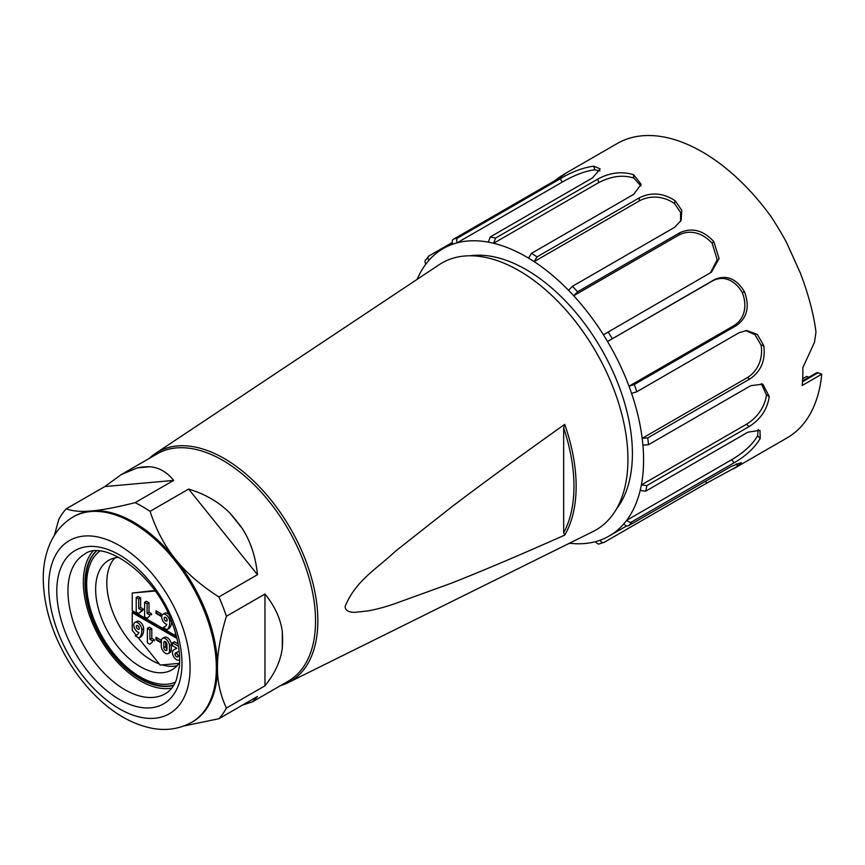 <?xml version="1.0" encoding="UTF-8"?>
<svg xmlns="http://www.w3.org/2000/svg" width="865" height="865" viewBox="0 0 865 865"><rect width="100%" height="100%" fill="white"/><g stroke="black" fill="none" stroke-linecap="round" stroke-linejoin="round"><path stroke-width="1.3" d="M173.724 685.285A78.239 45.175 60 0 1 101.216 637.646A78.239 45.175 60 0 1 96.22 551.048M171.735 688.129A80.618 46.548 60 0 1 113.326 657.422A80.618 46.548 60 0 1 83.343 582.156A80.618 46.548 60 0 1 92.76 551.34M118.992 557.374A63.231 36.503 -120 0 0 108.731 560.304A63.231 36.503 -120 0 0 108.731 633.31A63.231 36.503 -120 0 0 171.951 669.824A63.231 36.503 -120 0 0 178.947 663.39M99.713 551.146A75.871 43.801 -120 0 0 102.405 636.964A75.871 43.801 -120 0 0 175.379 682.204M96.448 551.037A78.239 45.175 -120 0 0 101.778 637.321A78.239 45.175 -120 0 0 173.843 685.08M73.244 516.913L74.358 516.264A118.548 68.443 60 0 1 91.722 510.912A118.548 68.443 60 0 1 175.552 559.309A118.548 68.443 60 0 1 217.461 667.337A118.548 68.443 60 0 1 192.906 721.605L191.792 722.243C179.715 728.925 166.545 730.957 152.272 728.33C132.778 724.448 114.353 714.079 96.999 697.222C84.921 685.48 74.477 671.867 65.675 656.394C51.089 630.347 43.607 604.473 43.25 578.761C43.174 563.256 46.429 549.524 53.035 537.576C58.009 528.796 64.756 521.909 73.244 516.913A118.548 68.443 60 0 1 191.814 585.4A118.548 68.443 60 0 1 191.749 722.275M104.806 486.562L173.638 480.41L135.081 502.673C116.634 507.29 102.189 510.036 91.722 510.912C81.018 511.929 72.519 511.226 66.248 508.815L104.806 486.562L121.316 474.561L137.319 467.879A131.199 75.742 60 0 1 149.786 466.765L137.319 467.879M175.552 559.309C164.837 546.204 156.349 530.213 150.078 511.334L188.635 489.071L257.467 574.695L218.899 596.958C200.464 585.097 186.018 572.543 175.552 559.309M135.081 502.673A131.199 75.742 60 0 1 150.078 511.334M149.786 466.765C159.052 467.5 167.01 472.052 173.638 480.41M54.441 535.219L58.744 519.487A131.199 75.742 60 0 1 66.248 508.815M183.834 725.984L218.899 718.729L257.467 696.466L252.504 701.785L242.503 705.105M264.96 594.017L264.96 685.794L226.403 708.057C220.326 695.092 217.342 681.512 217.461 667.337C217.342 653.291 220.326 636.272 226.403 616.28L264.96 594.017C274.789 606.138 280.563 618.67 282.293 631.601A131.199 75.742 60 0 1 282.293 648.22L282.293 631.601M226.403 708.057A131.199 75.742 60 0 1 218.899 718.729M282.293 648.22C280.563 661.152 274.789 673.673 264.96 685.794M218.899 596.958A131.199 75.742 60 0 1 226.403 616.28M242.276 528.472L229.809 512.967A131.199 75.742 60 0 1 242.276 528.472C250.677 541.652 255.748 557.049 257.467 574.695M188.635 489.071C205.092 494.045 218.823 502.014 229.809 512.967M121.316 474.561L157.171 453.855A131.199 75.742 60 0 1 288.369 529.596A131.199 75.742 60 0 1 288.369 681.09L252.515 701.796M280.487 685.642A132.496 76.498 -120 0 0 287.948 682.734A132.496 76.498 -120 0 0 290.413 528.418A132.496 76.498 -120 0 0 155.538 453.401A132.496 76.498 -120 0 0 149.299 458.407M563.666 427.905L563.666 532.808L564.726 535.121C520.352 554.854 482.616 570.868 451.519 583.151L395.413 603.478C385.52 606.949 376.329 609.425 367.852 610.906L354.639 612.355C348.336 612.225 345.167 610.268 345.135 606.506C355.483 580.75 376.48 569.127 395.337 551.319L451.508 507.031C482.594 483.438 520.33 455.877 564.726 424.369L563.666 427.905A148.921 85.981 60 0 1 563.666 532.808M155.538 453.401L439.128 264.722A154.111 88.976 60 0 1 596.017 351.979A154.111 88.976 60 0 1 593.141 531.478L287.948 682.734M470.16 255.781A150.164 86.695 60 0 1 526.223 269.664A150.164 86.695 60 0 1 619.037 386.298A150.164 86.695 60 0 1 616.399 509.074M640.165 490.531L645.69 491.19L747.955 432.143L759.967 430.381L760.249 438.317A169.918 98.102 60 0 1 760.173 438.479A169.918 98.102 60 0 1 760.108 438.631C754.475 447.994 745.814 456.05 734.093 462.775L631.828 521.822C630.704 522.752 628.985 522.255 626.671 520.341A165.972 95.82 -120 0 0 640.165 490.531A165.972 95.82 -120 0 0 641.376 484.93A165.972 95.82 -120 0 0 642.911 445.161L648.48 444.729L750.744 385.682L762.8 384.147L769.212 396.43A169.918 98.102 60 0 1 769.201 396.862C767.233 409.469 760.562 419.363 749.166 426.542L646.89 485.589L641.376 484.93L746.441 424.272L749.166 426.542M642.911 445.161A165.972 95.82 -120 0 0 642.176 438.339A165.972 95.82 -120 0 0 631.58 393.413L636.856 391.737L739.121 332.69L746.755 330.495L757.372 334.474L763.709 345.492A169.918 98.102 60 0 1 763.817 345.968C765.633 360.37 761.027 371.334 750.02 378.859L647.744 437.906L642.176 438.339L747.241 377.681L750.02 378.859M631.58 393.413A165.972 95.82 -120 0 0 629.006 386.201A165.972 95.82 -120 0 0 607.544 341.524L712.609 280.865C724.427 274.659 735.801 281.212 742.278 292.554L744.376 291.624A169.918 98.102 60 0 1 744.614 292.111C749.858 306.643 747.165 317.758 736.548 325.478L634.272 384.525L629.006 386.201L734.061 325.543L736.548 325.478M603.424 334.787A165.972 95.82 -120 0 0 573.7 295.754L678.765 235.096C690.648 228.803 703.58 233.572 712.219 243.411L713.571 241.346A169.918 98.102 60 0 1 713.885 241.768L719.085 258.592L711.452 272.161L603.424 334.787A165.972 95.82 -120 0 1 607.544 341.524L714.501 279.579C726.384 274.486 736.342 278.508 744.376 291.624M568.543 290.305A165.972 95.82 -120 0 0 534.138 261.63L639.192 200.983C651.107 194.549 664.698 196.571 674.57 203.653L674.992 200.702A169.918 98.102 60 0 1 675.36 201.004L681.761 210.303L681.166 220.326L674.678 227.29L572.403 286.326L568.543 290.305A165.972 95.82 -120 0 1 573.7 295.754L577.571 291.786L679.836 232.739C691.849 227.29 703.094 230.166 713.571 241.346M528.547 258.127A165.972 95.82 -120 0 0 493.612 243.27L598.677 182.612C611.35 176.103 623.07 174.589 633.85 178.093L633.299 174.6A169.918 98.102 60 0 1 633.677 174.762L641.138 184.321L633.731 194.322L531.467 253.358L528.547 258.127A165.972 95.82 -120 0 1 534.138 261.63L537.046 256.873L639.322 197.826C651.323 191.922 663.217 192.884 674.992 200.702M488.282 242.135A165.972 95.82 -120 0 0 457.023 242.87L562.077 182.212C574.457 175.054 585.421 170.913 594.979 169.81L593.52 166.199A169.918 98.102 60 0 1 593.855 166.188L600.169 168.913L592.503 177.909L490.228 236.956L488.282 242.135A165.972 95.82 -120 0 1 493.612 243.27L495.559 238.091L597.834 179.044C609.695 172.643 621.524 171.162 633.299 174.6M554.022 181.153L560.455 176.503A169.918 98.102 60 0 1 560.715 176.33C567.408 172.449 565.818 173.681 555.946 180.039L453.682 239.086C452.298 239.605 451.93 241.324 452.59 244.244A165.972 95.82 -120 0 0 443.237 248.536A165.972 95.82 -120 0 0 428.77 260.506C427.645 257.9 427.797 256.332 429.213 255.791L452.146 242.557M426.207 259.5C424.791 260.041 424.639 261.619 425.775 264.214A165.972 95.82 -120 0 0 417.114 279.363M569.451 543.22A165.972 95.82 -120 0 0 595.434 541.674C597.261 543.923 598.753 544.561 599.921 543.609M604.365 542.236C603.197 543.188 601.694 542.55 599.867 540.301A165.972 95.82 -120 0 0 609.209 536.008A165.972 95.82 -120 0 0 623.676 524.049C625.979 525.963 627.698 526.461 628.823 525.531L731.098 466.484L741.262 462.58L737.888 466.084A169.918 98.102 60 0 1 737.629 466.257L706.629 483.189L604.365 542.236L599.402 543.836M758.237 429.527L757.589 435.755L760.249 438.317M757.589 435.755C752.647 444.426 744.03 452.406 731.736 459.683L734.093 462.775M623.676 524.049A165.972 95.82 -120 0 0 626.671 520.341L731.736 459.683M736.299 463.781L737.888 466.084M569.732 543.252L566.434 544.712M425.515 260.073L429.213 255.791M561.007 176.947L560.715 176.33L564.802 173.995M452.59 244.244A165.972 95.82 -120 0 1 457.023 242.87C456.374 239.951 456.731 238.232 458.115 237.724L560.379 178.677C571.992 171.778 583.042 167.626 593.52 166.199M594.979 169.81L599.942 170.967M633.85 178.093L640.911 185.932M674.57 203.653L680.571 212.379L680.582 221.472M712.219 243.411L717.182 259.716L710.533 272.745M742.278 292.554C747.187 304.696 745.37 318.515 734.061 325.543M745.522 330.581L754.972 334.636L761.092 345.167L763.709 345.492M761.092 345.167C763.146 357.364 758.659 370.685 747.241 377.681M761.351 383.66L766.412 394.894L769.212 396.43M766.412 394.894C765.276 405.728 757.956 417.341 746.441 424.272M802.558 380.903L816.549 372.826A3.947 2.281 60 0 1 818.041 372.793L821.75 374.177L802.19 385.476A169.918 98.102 -120 0 0 802.817 367.69L814.452 342.378L815.976 332.106C813.835 314.698 808.656 295.073 800.439 273.221L787.312 244.2C784.177 237.734 778.792 228.598 771.18 216.78A169.918 98.102 -120 0 0 617.296 143.482L563.493 174.546M733.412 468.862L787.226 437.798A169.918 98.102 -120 0 0 813.262 407.826A169.918 98.102 -120 0 0 821.75 374.177M802.677 378.74L806.699 376.416L808.905 377.237M177.044 665.726A63.231 36.503 60 0 1 162.144 664.893M159.268 663.931A63.231 36.503 60 0 1 113.845 614.658A63.231 36.503 60 0 1 114.818 557.947M175.335 632.304L175.335 634.629L176.114 635.072M166.145 617.783A2.13 1.233 -120 0 0 167.14 619.513M164.188 618.313A2.13 1.233 60 0 1 164.631 617.34A2.13 1.233 60 0 1 166.761 618.572A2.13 1.233 60 0 1 166.761 621.038A2.13 1.233 60 0 1 165.118 620.465A2.13 1.233 60 0 1 164.188 618.313M163.182 627.612L166.956 629.785A17.559 10.142 -120 0 0 169.724 621.513A5.687 3.287 -120 0 0 167.226 615.815A5.687 3.287 -120 0 0 162.858 614.301A5.687 3.287 -120 0 0 162.242 619.6A5.687 3.287 -120 0 0 166.826 624.346A16.219 9.364 60 0 1 164.393 627.093A16.219 9.364 60 0 1 163.182 627.612L165.074 626.52A16.219 9.364 -120 0 0 165.28 626.455M171.627 621.481A17.559 10.142 60 0 1 168.837 628.704L166.956 629.785M169.724 621.513L171.281 620.616M162.858 614.301L164.739 613.209A5.687 3.287 60 0 1 168.502 614.15M144.606 602.364L144.606 616.886L147.115 618.334L149.634 616.01L149.634 614.853L147.115 613.393L147.115 603.813L144.606 602.364L146.488 601.272L149.007 602.721L149.007 612.312L151.516 613.761L149.634 614.853M147.115 603.813L149.007 602.721M147.115 613.393L149.007 612.312M149.634 616.01L147.115 618.334M151.516 613.761L151.516 614.918M156.543 611.112L156.543 613.047L161.02 615.631M155.992 610.787L161.02 613.696L161.02 616.28L155.992 613.371L155.992 610.787M156.543 613.047L155.992 613.371M147.396 628.304L147.396 642.825L149.915 644.274L152.424 641.949L152.424 640.792L149.915 639.343L149.915 629.752L147.396 628.304L149.277 627.212L151.797 628.671L151.797 638.251L154.316 639.7L152.424 640.792M149.915 629.752L151.797 628.671M149.915 639.343L151.797 638.251M152.424 641.949L149.915 644.274M154.316 639.7L154.316 640.868M178.525 646.296L172.47 642.803L172.47 645.712L176.871 648.253L173.735 649.918A6.39 3.687 -120 0 0 172.47 652.61A5.774 3.341 -120 0 0 175 658.427A5.774 3.341 -120 0 0 179.455 659.973A5.774 3.341 -120 0 0 179.661 659.833L179.455 659.973M172.47 642.803L174.362 641.722L178.103 643.884M179.498 655.086L178.136 655.875A2.227 1.287 60 0 1 177.671 656.892A2.227 1.287 60 0 1 175.963 656.297A2.227 1.287 60 0 1 174.99 654.059A2.898 1.676 60 0 1 175.487 652.967L179.163 651.161M177.109 652.167A2.898 1.676 -120 0 0 176.871 652.967A2.227 1.287 -120 0 0 178.45 655.692M174.99 654.059L176.871 652.967M179.585 656.708L178.136 655.875M173.735 649.918L176.795 648.209M165.702 641.83L165.702 646.512A2.227 1.287 -120 0 0 166.956 649.02M166.956 644.338L166.956 649.42A2.227 1.287 60 0 1 166.491 650.437A2.227 1.287 60 0 1 164.782 649.842A2.227 1.287 60 0 1 163.809 647.604L163.809 642.522A2.227 1.287 60 0 1 164.274 641.506A2.227 1.287 60 0 1 165.983 642.1A2.227 1.287 60 0 1 166.956 644.338M169.475 650.869L169.475 645.787A5.774 3.341 -120 0 0 166.945 639.97A5.774 3.341 -120 0 0 162.49 638.424A5.774 3.341 -120 0 0 161.301 641.073L161.301 646.155A5.774 3.341 -120 0 0 163.82 651.972A5.774 3.341 -120 0 0 168.275 653.518A5.774 3.341 -120 0 0 169.475 650.869L171.356 649.788A5.774 3.341 60 0 1 170.156 652.426L168.275 653.518M162.49 638.424L164.382 637.332A5.774 3.341 60 0 1 168.837 638.889A5.774 3.341 60 0 1 171.356 644.706L171.356 649.788M138.205 625.979A2.13 1.233 -120 0 0 139.2 627.709M136.248 626.509A2.13 1.233 60 0 1 136.692 625.536A2.13 1.233 60 0 1 138.822 626.768A2.13 1.233 60 0 1 138.822 629.233A2.13 1.233 60 0 1 137.178 628.66A2.13 1.233 60 0 1 136.248 626.509M135.243 635.807L139.016 637.981A17.559 10.142 -120 0 0 141.784 629.709A5.687 3.287 -120 0 0 139.276 624A5.687 3.287 -120 0 0 134.908 622.497A5.687 3.287 -120 0 0 134.291 627.795A5.687 3.287 -120 0 0 138.887 632.542A16.219 9.364 60 0 1 136.454 635.288A16.219 9.364 60 0 1 135.243 635.807L137.124 634.715A16.219 9.364 -120 0 0 137.34 634.651M141.784 629.709L143.666 628.617A17.559 10.142 60 0 1 140.898 636.899L139.016 637.981M134.908 622.497L136.8 621.405A5.687 3.287 60 0 1 141.168 622.919A5.687 3.287 60 0 1 143.666 628.617M156.543 637.57L156.543 639.505L161.02 642.09M155.992 639.83L155.992 637.245L161.02 640.154L161.02 642.738L155.992 639.83L156.543 639.505M179.585 663.325L160.176 665.066L137.892 637.332M154.759 590.492L132.237 593.044L155.116 591M136.216 635.245L132.237 630.304L132.237 612.647L132.799 612.323L176.795 637.721M176.968 638.467L132.237 612.647M132.799 612.323L132.799 611.025M176.417 636.207L132.237 610.712L132.237 593.044M138.735 608.56L138.735 598.98L136.216 597.52L138.108 596.439L140.617 597.888L140.617 607.468L143.136 608.917L143.136 610.085L138.735 613.49L141.244 611.177L141.244 610.009L138.735 608.56L140.617 607.468M141.244 611.177L143.136 610.085M143.136 608.917L141.244 610.009M138.735 598.98L140.617 597.888M136.216 597.52L136.216 612.042L138.735 613.49M48.689 586.351A99.972 57.717 -120 0 0 154.727 718.264A99.972 57.717 -120 0 0 154.727 576.879A99.972 57.717 -120 0 0 48.689 586.351M56.798 591.022A88.522 51.111 60 0 1 150.683 582.642A88.522 51.111 60 0 1 150.683 707.819A88.522 51.111 60 0 1 56.798 591.022M165.28 693.752C170.027 691.092 173.735 686.442 176.406 679.804L179.358 666.677C180.558 653.508 178.125 638.792 172.027 622.53C155.127 573.592 103.573 538.938 84.662 554.119A80.618 46.548 -120 0 0 67.967 591.022A80.618 46.548 -120 0 0 103.14 672.127A80.618 46.548 -120 0 0 165.247 693.762M564.726 424.369A150.499 86.889 60 0 1 564.726 535.121M428.77 260.506A165.972 95.82 -120 0 0 425.775 264.214M595.434 541.674A165.972 95.82 -120 0 0 599.867 540.301M769.201 396.862L768.131 395.975M763.817 345.968L762.735 345.513M744.614 292.111L743.64 292.132M713.885 241.768L713.149 242.265M675.36 201.004L674.938 201.934M633.677 174.762L633.623 175.995M593.855 166.188L594.19 167.583M560.866 177.044L560.455 176.503M737.629 466.257L736.958 464.873M760.108 438.631L759.178 437.43M705.656 481.167L706.629 483.189M560.379 178.677L562.077 182.212M597.834 179.044L598.677 182.612M639.322 197.826L639.192 200.983M679.836 232.739L678.765 235.096M714.501 279.579L712.609 280.865M802.493 381.768L818.041 372.793M631.828 521.822A169.918 98.102 60 0 1 628.823 525.531M453.682 239.086A169.918 98.102 60 0 1 458.115 237.724M490.228 236.956A169.918 98.102 60 0 1 495.559 238.091M531.467 253.358A169.918 98.102 60 0 1 537.046 256.873M572.403 286.326A169.918 98.102 60 0 1 577.571 291.786M608.106 331.879A169.918 98.102 60 0 1 612.225 338.626M634.272 384.525A169.918 98.102 60 0 1 636.856 391.737M647.744 437.906A169.918 98.102 60 0 1 648.48 444.729M646.89 485.589A169.918 98.102 60 0 1 645.69 491.19M165.702 646.512L163.809 647.604M165.388 641.614L163.809 642.522M171.356 644.706L169.475 645.787M626.736 525.888L609.209 536.008M452.265 243.335L443.237 248.536"/></g></svg>
